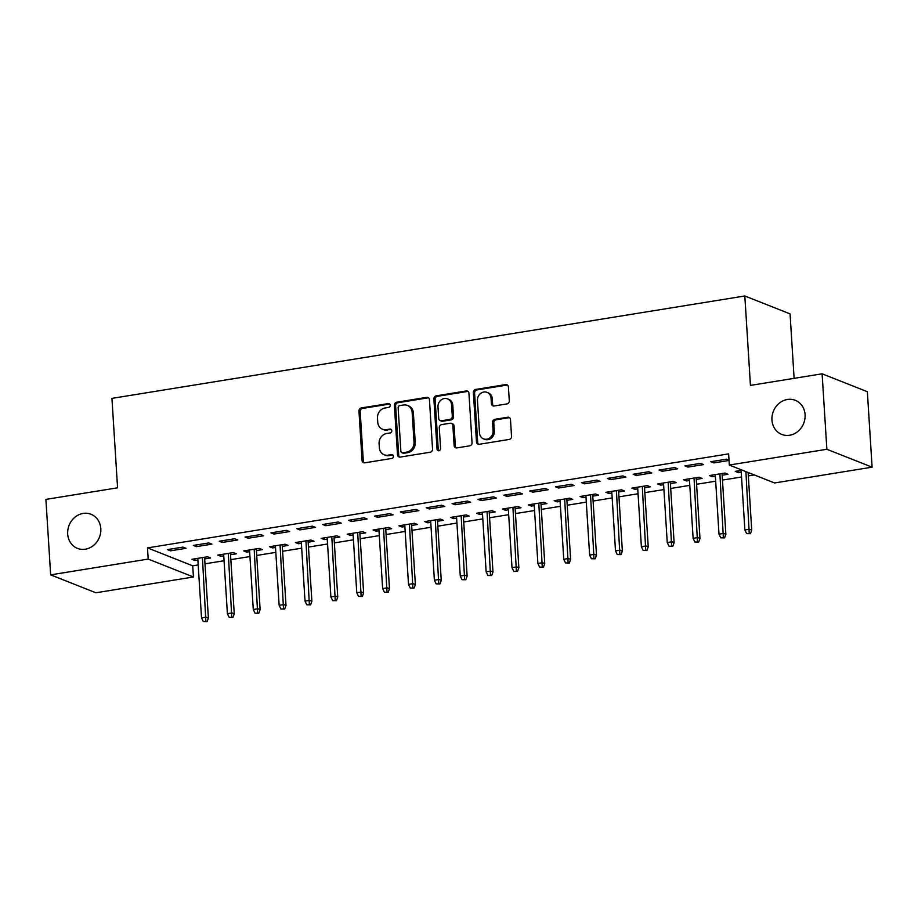 <?xml version="1.0" encoding="UTF-8"?>
<svg xmlns="http://www.w3.org/2000/svg" width="918" height="918" viewBox="0 0 918 918"><rect width="100%" height="100%" fill="white"/><g stroke="black" fill="none" stroke-linecap="round" stroke-linejoin="round"><path stroke-width="1.38" d="M390.219 405.217A1.974 1.756 -68.4 0 0 388.314 403.587L361.336 407.948A2.811 2.502 -68.4 0 0 358.961 411.103L362.071 460.48A2.811 2.502 -68.4 0 0 364.779 462.81L391.768 458.449A1.974 1.756 -68.4 0 0 392.376 454.697A1.974 1.756 -68.4 0 0 391.527 454.605L388.039 455.167A9.008 7.998 -68.4 0 1 384.172 454.766A9.008 7.998 -68.4 0 1 379.352 447.709L379.1 443.589A9.008 7.998 -68.4 0 1 386.673 433.503L390.161 432.94A1.974 1.756 -68.4 0 0 390.77 429.188A1.974 1.756 -68.4 0 0 389.921 429.096L386.432 429.658A9.008 7.998 -68.4 0 1 382.565 429.257A9.008 7.998 -68.4 0 1 377.746 422.2L377.493 418.08A9.008 7.998 -68.4 0 1 385.067 407.994L388.555 407.42A1.974 1.756 -68.4 0 0 390.219 405.217M389.714 404.046A1.974 1.756 -68.4 0 0 389.542 404.069L362.553 408.43A2.811 2.502 -68.4 0 0 360.189 411.585L363.298 460.962A2.811 2.502 -68.4 0 0 364.216 462.833M392.927 455.076A1.974 1.756 -68.4 0 0 392.743 455.087L388.039 455.167M391.32 429.555A1.974 1.756 -68.4 0 0 391.137 429.578L386.432 429.658M771.958 420.031A18.349 16.306 -68.4 0 0 781.769 434.421A18.349 16.306 -68.4 0 0 805.086 414.672A18.349 16.306 -68.4 0 0 795.275 400.294A18.349 16.306 -68.4 0 0 771.958 420.031M67.68 533.989A18.349 16.306 -68.4 0 0 77.479 548.379A18.349 16.306 -68.4 0 0 100.796 528.63A18.349 16.306 -68.4 0 0 90.997 514.252A18.349 16.306 -68.4 0 0 67.68 533.989M506.931 403.931A2.811 2.502 -68.4 0 0 509.295 400.776L508.423 386.914A2.811 2.502 -68.4 0 0 505.715 384.585L475.742 389.439A2.811 2.502 -68.4 0 0 473.378 392.594L476.488 441.971A2.811 2.502 -68.4 0 0 479.196 444.301L509.169 439.447A2.811 2.502 -68.4 0 0 511.533 436.302L510.477 419.56A2.811 2.502 -68.4 0 0 507.769 417.231L494.94 419.308A2.811 2.502 -68.4 0 0 492.576 422.464L493.092 430.76A7.528 6.69 -68.4 0 1 483.534 438.861A7.528 6.69 -68.4 0 1 479.506 432.963L477.463 400.455A7.528 6.69 -68.4 0 1 487.022 392.353A7.528 6.69 -68.4 0 1 491.05 398.251L491.394 403.668A2.811 2.502 -68.4 0 0 494.102 405.997L506.931 403.931M729.317 465.047L826.866 449.269L872.1 467.17L774.551 482.96L729.317 465.047L728.617 453.871L147.488 547.897L148.188 559.085L193.434 576.986L95.885 592.776L50.651 574.863L148.188 559.085M50.651 574.863L45.9 499.403L117.573 487.802L111.939 398.378L744.819 295.975L750.442 385.399L822.115 373.81L826.866 449.269M429.44 399.697A2.811 2.502 -68.4 0 0 426.732 397.368L396.76 402.21A2.811 2.502 -68.4 0 0 394.396 405.366L397.494 454.754A2.811 2.502 -68.4 0 0 400.214 457.084L430.175 452.23A2.811 2.502 -68.4 0 0 432.55 449.074L429.44 399.697M436.257 395.83L466.218 390.976A2.811 2.502 -68.4 0 1 468.937 393.306L472.036 442.683A2.811 2.502 -68.4 0 1 469.672 445.838L456.843 447.915A2.811 2.502 -68.4 0 1 454.135 445.586L452.872 425.562A2.811 2.502 -68.4 0 0 450.164 423.232L441.65 424.598A2.811 2.502 -68.4 0 0 439.286 427.754L440.594 448.604A1.974 1.756 -68.4 0 1 437.048 449.177L433.881 398.986A2.811 2.502 -68.4 0 1 436.257 395.83L437.473 396.312L467.446 391.458L466.218 390.976M794.116 378.342L790.054 313.876L744.819 295.975M684.954 465.874L688.007 467.09L703.532 464.577L700.48 463.372L684.954 465.874M722.145 475.203L727.985 474.262L724.933 473.045L709.407 475.558L712.46 476.763L715.363 476.304M633.202 474.25L636.266 475.467L651.791 472.954L648.728 471.737L633.202 474.25M670.392 483.579L676.245 482.627L673.181 481.422L657.655 483.935L660.719 485.14L663.611 484.67M581.461 482.627L584.514 483.832L600.039 481.319L596.987 480.114L581.461 482.627M618.652 491.945L624.492 491.004L621.44 489.799L605.914 492.3L608.967 493.517L611.87 493.046M529.709 490.992L532.773 492.209L548.287 489.696L545.235 488.491L529.709 490.992M566.899 500.321L572.752 499.381L569.688 498.164L554.162 500.677L557.226 501.894L560.118 501.423M477.968 499.369L481.021 500.585L496.546 498.072L493.482 496.856L477.968 499.369M515.147 508.698L520.999 507.746L517.947 506.541L502.421 509.054L505.474 510.259L508.365 509.788M426.216 507.746L429.268 508.951L444.794 506.438L441.742 505.233L426.216 507.746M463.406 517.063L469.247 516.123L466.195 514.918L450.669 517.419L453.721 518.636L456.625 518.165M374.464 516.123L377.527 517.327L393.053 514.814L389.989 513.61L374.464 516.123M411.654 525.44L417.506 524.499L414.443 523.283L398.917 525.796L401.981 527.012L404.872 526.542M322.723 524.488L325.775 525.704L341.301 523.191L338.249 521.975L322.723 524.488M359.913 533.817L365.754 532.865L362.702 531.66L347.176 534.173L350.228 535.378L353.132 534.907M270.971 532.865L274.034 534.069L289.56 531.556L286.496 530.352L270.971 532.865M308.161 542.194L314.013 541.241L310.95 540.036L295.424 542.549L298.488 543.754L301.379 543.284M219.23 541.241L222.282 542.446L237.808 539.933L234.756 538.728L219.23 541.241M256.409 550.559L262.261 549.618L259.209 548.402L243.683 550.915L246.735 552.131L249.627 551.661M167.478 549.607L170.53 550.823L186.056 548.31L183.003 547.094L167.478 549.607M204.668 558.936L210.509 557.983L207.457 556.778L191.931 559.291L194.983 560.496L197.886 560.037M147.488 547.897L192.723 565.809L198.196 564.926M204.978 563.824L224.072 560.737M230.843 559.636L249.937 556.549M256.719 555.459L275.813 552.361M282.595 551.27L301.689 548.184M308.471 547.082L327.565 543.995M334.347 542.894L353.43 539.807M360.212 538.705L379.306 535.619M386.088 534.517L405.182 531.43M411.964 530.34L431.058 527.242M437.84 526.152L456.934 523.065M463.716 521.963L482.799 518.877M489.581 517.775L508.675 514.688M515.457 513.587L534.551 510.5M541.333 509.398L560.428 506.311M567.209 505.221L586.304 502.123M593.085 501.033L612.168 497.935M618.95 496.845L638.044 493.758M644.826 492.656L663.921 489.569M670.702 488.468L689.797 485.381M696.578 484.279L715.673 481.193M722.455 480.091L741.537 477.004M748.319 475.914L754.309 474.939M230.544 554.747L236.385 553.806L233.333 552.59L217.807 555.103L220.859 556.319L223.762 555.849M193.354 545.418L196.406 546.635L211.932 544.122L208.879 542.917L193.354 545.418M282.285 546.371L288.137 545.43L285.073 544.213L269.559 546.726L272.612 547.943L275.503 547.472M245.095 537.053L248.158 538.258L263.684 535.745L260.62 534.54L245.095 537.053M334.037 538.005L339.878 537.053L336.826 535.848L321.3 538.361L324.352 539.566L327.256 539.096M296.847 528.676L299.899 529.893L315.425 527.38L312.372 526.163L296.847 528.676M385.778 529.629L391.63 528.688L388.578 527.471L373.052 529.984L376.105 531.189L378.996 530.73M348.599 520.299L351.651 521.516L367.177 519.003L364.125 517.786L348.599 520.299M437.53 521.252L443.383 520.311L440.319 519.095L424.793 521.608L427.857 522.824L430.749 522.353M400.34 511.934L403.404 513.139L418.918 510.626L415.865 509.421L400.34 511.934M489.283 512.887L495.123 511.934L492.071 510.729L476.545 513.242L479.598 514.447L482.501 513.977M452.092 503.557L455.144 504.762L470.67 502.261L467.618 501.044L452.092 503.557M541.023 504.51L546.876 503.557L543.812 502.353L528.286 504.866L531.35 506.07L534.242 505.611M503.833 495.181L506.897 496.397L522.422 493.884L519.359 492.668L503.833 495.181M592.776 496.133L598.616 495.192L595.564 493.976L580.038 496.489L583.091 497.705L585.994 497.235M555.585 486.815L558.637 488.02L574.163 485.507L571.111 484.302L555.585 486.815M644.516 487.768L650.369 486.815L647.316 485.611L631.791 488.124L634.843 489.328L637.735 488.858M607.337 478.439L610.39 479.644L625.915 477.142L622.852 475.926L607.337 478.439M696.269 479.391L702.109 478.439L699.057 477.234L683.531 479.747L686.595 480.952L689.487 480.493M659.078 470.062L662.142 471.278L677.656 468.765L674.604 467.549L659.078 470.062M742.387 470.223L735.284 471.37L738.336 472.586L741.239 472.116M729.018 460.239L726.356 459.184L710.83 461.697L713.883 462.901L729.03 460.457M822.115 373.81L867.349 391.711L872.1 467.17M192.723 565.809L193.434 576.986M194.983 560.496L194.88 558.81M170.53 550.823L170.427 549.136M220.859 556.319L220.756 554.621M196.406 546.635L196.303 544.948M246.735 552.131L246.632 550.444M222.282 542.446L222.179 540.759M272.612 547.943L272.508 546.256M248.158 538.258L248.055 536.571M298.488 543.754L298.373 542.068M274.034 534.069L273.92 532.383M324.352 539.566L324.249 537.879M299.899 529.893L299.796 528.194M350.228 535.378L350.125 533.691M325.775 525.704L325.672 524.017M376.105 531.189L376.001 529.502M351.651 521.516L351.548 519.829M401.981 527.012L401.877 525.326M377.527 517.327L377.424 515.641M427.857 522.824L427.742 521.137M403.404 513.139L403.289 511.452M453.721 518.636L453.618 516.949M429.268 508.951L429.165 507.264M479.598 514.447L479.494 512.76M455.144 504.762L455.041 503.075M505.474 510.259L505.37 508.572M481.021 500.585L480.917 498.899M531.35 506.07L531.247 504.384M506.897 496.397L506.793 494.71M557.226 501.894L557.111 500.195M532.773 492.209L532.658 490.522M583.091 497.705L582.987 496.018M558.637 488.02L558.534 486.333M608.967 493.517L608.864 491.83M584.514 483.832L584.41 482.145M634.843 489.328L634.74 487.642M610.39 479.644L610.286 477.957M660.719 485.14L660.616 483.453M636.266 475.467L636.163 473.78M686.595 480.952L686.48 479.265M662.142 471.278L662.027 469.591M712.46 476.763L712.357 475.076M688.007 467.09L687.903 465.403M738.336 472.586L738.233 470.9M713.883 462.901L713.779 461.215M382.565 429.257L383.781 429.739A9.008 7.998 -68.4 0 0 387.648 430.14M384.172 454.766L385.388 455.248A9.008 7.998 -68.4 0 0 389.255 455.661M428.511 397.827A2.811 2.502 -68.4 0 0 427.949 397.85L397.987 402.704A2.811 2.502 -68.4 0 0 395.612 405.859L398.722 455.236A2.811 2.502 -68.4 0 0 399.651 457.107M399.789 405.607A1.974 1.756 -68.4 0 0 398.137 407.81L400.868 451.151A1.974 1.756 -68.4 0 0 402.761 452.792L406.444 452.195A9.008 7.998 -68.4 0 0 414.018 442.097L412.159 412.469A9.008 7.998 -68.4 0 0 407.34 405.412A9.008 7.998 -68.4 0 0 403.472 405.01L399.789 405.607M401.912 452.7L403.14 453.182A1.974 1.756 -68.4 0 0 403.989 453.274L402.761 452.792M407.34 405.412L408.567 405.894A9.008 7.998 -68.4 0 1 413.375 412.951L415.246 442.579A9.008 7.998 -68.4 0 1 407.672 452.677L403.989 453.274M451.369 423.359L452.597 423.841A2.811 2.502 -68.4 0 1 454.1 426.044L455.351 446.068A2.811 2.502 -68.4 0 0 456.28 447.938M437.473 396.312A2.811 2.502 -68.4 0 0 435.109 399.468L438.265 449.671A1.974 1.756 -68.4 0 0 438.758 450.83M451.564 404.781A7.528 6.69 -68.4 0 0 447.548 398.882A7.528 6.69 -68.4 0 0 437.978 406.972L438.701 418.436A2.811 2.502 -68.4 0 0 441.409 420.765L449.923 419.388A2.811 2.502 -68.4 0 0 452.287 416.233L451.564 404.781L452.792 405.263A7.528 6.69 -68.4 0 0 448.764 399.364L447.548 398.882M440.204 420.639L441.432 421.121A2.811 2.502 -68.4 0 0 442.637 421.247L441.409 420.765M452.792 405.263L453.515 416.715A2.811 2.502 -68.4 0 1 451.14 419.87L442.637 421.247M487.022 392.353L488.25 392.835A7.528 6.69 -68.4 0 1 492.277 398.733L492.61 404.149A2.811 2.502 -68.4 0 0 493.54 406.02M483.534 438.861L484.75 439.343A7.528 6.69 -68.4 0 0 494.32 431.242L493.092 430.76M509.547 417.69A2.811 2.502 -68.4 0 0 508.985 417.713L496.168 419.79A2.811 2.502 -68.4 0 0 493.792 422.946L494.32 431.242M507.493 385.044A2.811 2.502 -68.4 0 0 506.931 385.067L476.97 389.921A2.811 2.502 -68.4 0 0 474.595 393.076L477.704 442.453A2.811 2.502 -68.4 0 0 478.634 444.323M203.28 621.543L207.089 621.612L203.28 621.543L201.524 617.883L206.183 617.137L208.386 618.009L204.565 557.249M205.862 621.13L202.43 557.593M201.524 617.883L197.783 558.339M208.386 618.009L207.089 621.612M229.156 617.355L232.965 617.424L229.156 617.355L227.4 613.694L232.059 612.949L234.262 613.821L230.429 553.061M231.738 616.942L228.307 553.405M227.4 613.694L223.648 554.162M234.262 613.821L232.965 617.424M255.02 613.167L258.83 613.235L255.02 613.167L253.276 609.518L257.935 608.76L260.127 609.632L256.306 548.872M257.614 612.754L254.183 549.216M253.276 609.518L249.524 549.974M260.127 609.632L258.83 613.235M280.897 608.99L284.706 609.047L280.897 608.99L279.141 605.329L283.8 604.572L286.003 605.444L282.182 544.684M283.49 608.565L280.059 545.028M279.141 605.329L275.4 545.785M286.003 605.444L284.706 609.047M306.773 604.801L310.582 604.859L306.773 604.801L305.017 601.141L309.676 600.383L311.879 601.256L308.058 540.495M309.355 604.377L305.935 540.84M305.017 601.141L301.276 541.597M311.879 601.256L310.582 604.859M332.649 600.613L336.458 600.682L332.649 600.613L330.893 596.952L335.552 596.195L337.755 597.067L333.934 536.319M335.231 600.188L331.8 536.663M330.893 596.952L327.152 537.409M337.755 597.067L336.458 600.682M358.525 596.425L362.335 596.493L358.525 596.425L356.769 592.764L361.428 592.018L363.631 592.879L359.799 532.13M361.107 596.011L357.676 532.474M356.769 592.764L353.017 533.22M363.631 592.879L362.335 596.493M384.39 592.236L388.199 592.305L384.39 592.236L382.645 588.576L387.304 587.83L389.496 588.702L385.675 527.942M386.983 591.823L383.552 528.286M382.645 588.576L378.893 529.043M389.496 588.702L388.199 592.305M410.266 588.048L414.075 588.117L410.266 588.048L408.51 584.399L413.169 583.641L415.372 584.514L411.551 523.753M412.859 587.635L409.428 524.098M408.51 584.399L404.769 524.855M415.372 584.514L414.075 588.117M436.142 583.871L439.951 583.928L436.142 583.871L434.386 580.21L439.045 579.453L441.248 580.325L437.427 519.565M438.724 583.446L435.304 519.909M434.386 580.21L430.645 520.667M441.248 580.325L439.951 583.928M462.018 579.683L465.828 579.74L462.018 579.683L460.262 576.022L464.921 575.265L467.124 576.137L463.303 515.377M464.6 579.258L461.169 515.721M460.262 576.022L456.521 516.478M467.124 576.137L465.828 579.74M487.894 575.494L491.704 575.563L487.894 575.494L486.138 571.834L490.797 571.076L492.989 571.948L489.168 511.2M490.476 575.07L487.045 511.544M486.138 571.834L482.386 512.29M492.989 571.948L491.704 575.563M513.759 571.306L517.568 571.375L513.759 571.306L512.014 567.645L516.662 566.888L518.865 567.76L515.044 507.011M516.352 570.893L512.921 507.356M512.014 567.645L508.262 508.102M518.865 567.76L517.568 571.375M539.635 567.117L543.445 567.186L539.635 567.117L537.879 563.457L542.538 562.711L544.741 563.583L540.92 502.823M542.228 566.704L538.797 503.167M537.879 563.457L534.138 503.925M544.741 563.583L543.445 567.186M565.511 562.929L569.321 562.998L565.511 562.929L563.755 559.269L568.414 558.523L570.617 559.395L566.796 498.635M568.093 562.516L564.673 498.979M563.755 559.269L560.014 499.736M570.617 559.395L569.321 562.998M591.387 558.752L595.197 558.81L591.387 558.752L589.631 555.092L594.29 554.334L596.493 555.206L592.672 494.446M593.969 558.328L590.538 494.791M589.631 555.092L585.891 495.548M596.493 555.206L595.197 558.81M617.263 554.564L621.073 554.621L617.263 554.564L615.508 550.903L620.166 550.146L622.358 551.018L618.537 490.258M619.845 554.139L616.414 490.602M615.508 550.903L611.755 491.359M622.358 551.018L621.073 554.621M643.128 550.375L646.938 550.444L643.128 550.375L641.384 546.715L646.031 545.958L648.234 546.83L644.413 486.081M645.721 549.951L642.29 486.414M641.384 546.715L637.631 487.171M648.234 546.83L646.938 550.444M669.004 546.187L672.814 546.256L669.004 546.187L667.248 542.527L671.907 541.769L674.11 542.641L670.289 481.893M671.597 545.774L668.166 482.237M667.248 542.527L663.507 482.983M674.11 542.641L672.814 546.256M694.88 541.999L698.69 542.068L694.88 541.999L693.124 538.338L697.783 537.592L699.986 538.464L696.165 477.704M697.462 541.586L694.042 478.048M693.124 538.338L689.384 478.794M699.986 538.464L698.69 542.068M720.756 537.81L724.566 537.879L720.756 537.81L719.001 534.15L723.659 533.404L725.863 534.276L722.041 473.516M723.338 537.397L719.907 473.86M719.001 534.15L715.26 474.617M725.863 534.276L724.566 537.879M746.621 533.622L750.442 533.691L746.621 533.622L744.877 529.973L749.536 529.216L751.727 530.088L748.113 472.495M749.214 533.209L745.909 471.623M744.877 529.973L741.124 470.429M751.727 530.088L750.442 533.691M389.542 404.069L388.314 403.587M392.743 455.087L391.527 454.605M391.137 429.578L389.921 429.096M363.298 460.962L362.071 460.48M360.189 411.585L358.961 411.103M362.553 408.43L361.336 407.948M398.722 455.236L397.494 454.754M395.612 405.859L394.396 405.366M397.987 402.704L396.76 402.21M427.949 397.85L426.732 397.368M407.672 452.677L406.444 452.195M415.246 442.579L414.018 442.097M413.375 412.951L412.159 412.469M455.351 446.068L454.135 445.586M454.1 426.044L452.872 425.562M438.265 449.671L437.048 449.177M435.109 399.468L433.881 398.986M451.14 419.87L449.923 419.388M453.515 416.715L452.287 416.233M492.61 404.149L491.394 403.668M492.277 398.733L491.05 398.251M493.792 422.946L492.576 422.464M496.168 419.79L494.94 419.308M508.985 417.713L507.769 417.231M477.704 442.453L476.488 441.971M474.595 393.076L473.378 392.594M476.97 389.921L475.742 389.439M506.931 385.067L505.715 384.585"/></g></svg>

